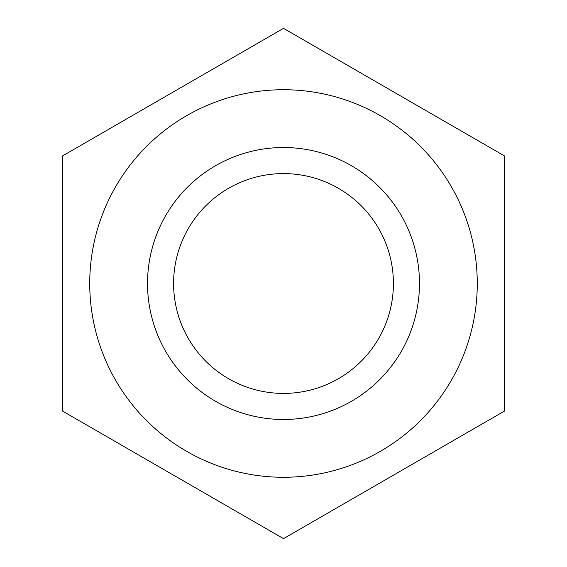 <?xml version="1.0" encoding="UTF-8"?>
<svg xmlns="http://www.w3.org/2000/svg" width="567" height="567" viewBox="0 0 567 567"><rect width="100%" height="100%" fill="white"/><g stroke="black" fill="none" stroke-linecap="round" stroke-linejoin="round"><path stroke-width="0.85" d="M283.5 419.481A135.981 135.981 0 0 0 401.259 215.51A135.981 135.981 0 0 0 165.741 215.51A135.981 135.981 0 0 0 283.5 419.481M283.5 393.413A109.913 109.913 0 0 1 188.315 228.544A109.913 109.913 0 0 1 378.685 228.544A109.913 109.913 0 0 1 283.5 393.413M62.533 155.925L62.533 411.075L283.5 538.65L504.467 411.075L504.467 155.925L283.5 28.35L62.533 155.925M283.5 477.272A193.772 193.772 0 0 0 451.311 186.614A193.772 193.772 0 0 0 115.689 186.614A193.772 193.772 0 0 0 283.5 477.272"/></g></svg>
